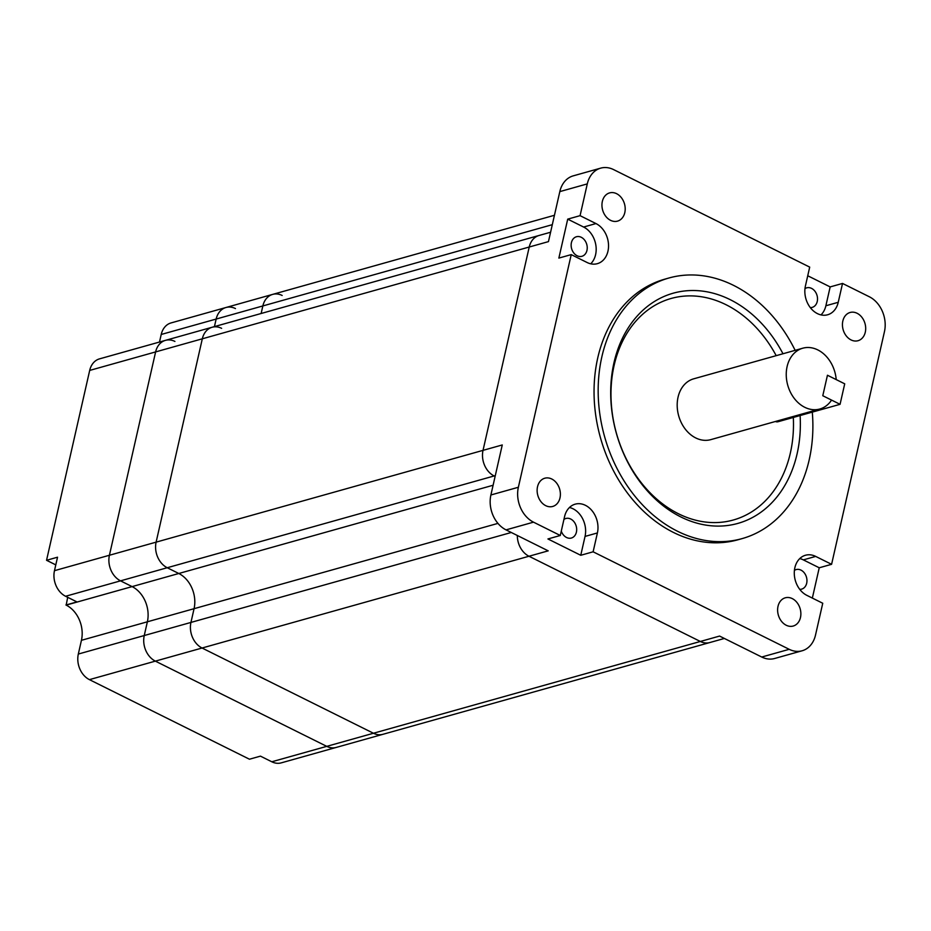 <?xml version="1.0" encoding="UTF-8"?>
<svg xmlns="http://www.w3.org/2000/svg" width="931" height="931" viewBox="0 0 931 931"><rect width="100%" height="100%" fill="white"/><g stroke="black" fill="none" stroke-linecap="round" stroke-linejoin="round"><path stroke-width="1.4" d="M724.376 638.457L709.818 642.541A19.854 15.373 74.3 0 1 700.345 641.471L528.971 556.238A19.854 15.373 74.3 0 1 517.322 535.488A19.854 15.373 74.3 0 0 528.971 556.238L700.345 641.471A19.854 15.373 74.3 0 0 709.818 642.541L382.909 734.315A19.854 15.373 74.3 0 1 373.447 733.244A19.854 15.373 74.3 0 0 382.909 734.315L281.267 762.861A19.854 15.373 -105.7 0 1 271.794 761.779L260.447 756.135L249.461 759.219L89.423 679.642A19.854 15.373 74.3 0 1 78.32 654.051L81.439 640.307A27.29 21.145 -105.7 0 0 66.171 605.115L67.695 597.318M539.107 235.462A19.854 15.373 74.3 0 0 539.061 235.473A19.854 15.373 74.3 0 0 529.227 247.018L483.026 450.36A19.854 15.373 74.3 0 0 494.14 475.962L495.106 476.439L494.14 475.962L167.231 567.735L178.799 573.496A27.29 21.145 -105.7 0 1 194.067 608.688L190.948 622.42A19.854 15.373 74.3 0 0 202.062 648.023L373.447 733.244L202.062 648.023A19.854 15.373 74.3 0 1 190.948 622.42L194.067 608.688A27.29 21.145 -105.7 0 0 178.799 573.496L167.231 567.735A19.854 15.373 74.3 0 1 156.117 542.133A19.854 15.373 74.3 0 0 167.231 567.735L120.53 580.851L132.097 586.6A27.29 21.145 -105.7 0 1 147.366 621.803L144.247 635.536A19.854 15.373 74.3 0 0 155.361 661.138L326.746 746.359A19.854 15.373 74.3 0 0 336.207 747.43A19.854 15.373 74.3 0 1 326.746 746.359L719.582 636.071L761.733 657.03L789.209 649.314L593.117 551.804L597.399 532.951A21.425 16.595 74.3 0 0 592.488 511.282A21.425 16.595 74.3 0 0 575.195 504.16A21.425 16.595 74.3 0 0 564.57 516.624L560.287 535.488L533.51 522.163A27.069 20.971 -105.7 0 1 518.369 487.262L571.227 254.617L587.124 262.519A21.425 16.595 74.3 0 0 597.341 263.671A21.425 16.595 74.3 0 0 607.955 251.207A21.425 16.595 74.3 0 0 595.968 223.568L580.071 215.666L587.286 183.896A27.069 20.971 -105.7 0 1 600.704 168.139A27.069 20.971 -105.7 0 1 613.61 169.605L809.702 267.116L805.42 285.98A21.425 16.595 74.3 0 0 810.331 307.637A21.425 16.595 74.3 0 0 827.624 314.771A21.425 16.595 74.3 0 0 838.237 302.296L842.532 283.443L869.31 296.756A27.069 20.971 -105.7 0 1 884.45 331.669L831.592 564.314L815.696 556.412A21.425 16.595 74.3 0 0 805.478 555.248A21.425 16.595 74.3 0 0 794.294 573.95A21.425 16.595 74.3 0 0 806.851 595.351L822.748 603.253L815.521 635.035A27.069 20.971 -105.7 0 1 802.115 650.781A27.069 20.971 -105.7 0 1 789.209 649.314M174.923 341.433A19.854 15.373 74.3 0 0 165.45 340.362A19.854 15.373 74.3 0 0 155.617 351.918L202.318 338.803L156.117 542.133L202.318 338.803A19.854 15.373 74.3 0 1 212.152 327.247A19.854 15.373 74.3 0 0 202.318 338.803L529.227 247.018L483.026 450.36A19.854 15.373 74.3 0 0 494.14 475.962L495.292 475.636M235.462 308.568A19.854 15.373 74.3 0 0 225.989 307.498A19.854 15.373 74.3 0 0 216.155 319.054L262.856 305.938L261.134 313.503L262.856 305.938A19.854 15.373 74.3 0 1 272.69 294.382A19.854 15.373 74.3 0 0 262.856 305.938L552.304 224.674M221.625 328.329A19.854 15.373 74.3 0 0 212.152 327.247L165.45 340.362A19.854 15.373 74.3 0 0 155.617 351.918L109.416 555.248A19.854 15.373 74.3 0 0 120.53 580.851L132.097 586.6A27.29 21.145 -105.7 0 1 147.366 621.803L144.247 635.536A19.854 15.373 74.3 0 0 155.361 661.138L326.746 746.359L271.794 761.779M216.155 319.054L214.433 326.606L216.155 319.054L161.214 334.473A19.854 15.373 -105.7 0 1 171.048 322.929L225.989 307.498A19.854 15.373 74.3 0 0 216.155 319.054M282.163 295.464A19.854 15.373 74.3 0 0 272.69 294.382L554.445 215.282M65.95 604.999L76.936 601.915L65.589 596.271A19.854 15.373 -105.7 0 1 54.475 570.68L57.536 557.204L46.55 560.287L55.79 564.884M165.45 340.362L99.524 358.866A19.854 15.373 74.3 0 0 89.69 370.422L155.617 351.918L109.416 555.248A19.854 15.373 74.3 0 0 120.53 580.851L65.589 596.271M89.69 370.422L46.55 560.287M159.492 342.038L161.214 334.473M590.708 263.81A21.425 16.595 74.3 0 0 595.596 254.675A21.425 16.595 74.3 0 0 583.609 227.036L567.712 219.134L558.868 258.085L571.227 254.617M799.741 589.346A10.148 7.867 74.3 0 0 801.661 589.125A10.148 7.867 74.3 0 0 806.688 583.213A10.148 7.867 74.3 0 0 804.361 572.961A10.148 7.867 74.3 0 0 796.168 569.574A10.148 7.867 74.3 0 0 794.422 570.389M561.288 531.112A10.148 7.867 74.3 0 0 571.366 538.037A10.148 7.867 74.3 0 0 576.405 532.125A10.148 7.867 74.3 0 0 574.078 521.86A10.148 7.867 74.3 0 0 565.885 518.486A10.148 7.867 74.3 0 0 563.942 519.428M782.983 353.757A119.552 92.611 74.3 0 0 688.94 290.612A119.552 92.611 74.3 0 0 613.96 362.776A119.552 92.611 74.3 0 0 680.852 516.949A119.552 92.611 74.3 0 0 797.099 453.839A119.552 92.611 74.3 0 0 800.113 415.54M776.198 355.665A115.048 89.108 74.3 0 0 685.786 296.011A115.048 89.108 74.3 0 0 614.123 365.418A115.048 89.108 74.3 0 0 678.478 513.772A115.048 89.108 74.3 0 0 790.349 453.048A115.048 89.108 74.3 0 0 793.317 417.449M842.834 321.009A14.663 11.358 74.3 0 0 846.198 335.835A14.663 11.358 74.3 0 0 858.033 340.711A14.663 11.358 74.3 0 0 865.295 332.181A14.663 11.358 74.3 0 0 861.931 317.355A14.663 11.358 74.3 0 0 850.108 312.479A14.663 11.358 74.3 0 0 842.834 321.009M778.013 606.337A14.663 11.358 74.3 0 0 781.377 621.163A14.663 11.358 74.3 0 0 793.2 626.039A14.663 11.358 74.3 0 0 800.474 617.509A14.663 11.358 74.3 0 0 797.111 602.683A14.663 11.358 74.3 0 0 785.275 597.807A14.663 11.358 74.3 0 0 778.013 606.337M537.524 486.75A14.663 11.358 74.3 0 0 540.876 501.576A14.663 11.358 74.3 0 0 552.711 506.452A14.663 11.358 74.3 0 0 559.985 497.922A14.663 11.358 74.3 0 0 556.622 483.096A14.663 11.358 74.3 0 0 544.786 478.22A14.663 11.358 74.3 0 0 537.524 486.75M602.345 201.422A14.663 11.358 74.3 0 0 605.709 216.248A14.663 11.358 74.3 0 0 617.544 221.124A14.663 11.358 74.3 0 0 624.806 212.582A14.663 11.358 74.3 0 0 621.442 197.768A14.663 11.358 74.3 0 0 609.619 192.892A14.663 11.358 74.3 0 0 602.345 201.422M795.144 350.347A135.344 104.842 74.3 0 0 668.947 277.997A135.344 104.842 74.3 0 0 601.868 356.759A135.344 104.842 74.3 0 0 632.882 493.605A135.344 104.842 74.3 0 0 742.112 538.607A135.344 104.842 74.3 0 0 809.19 459.856A135.344 104.842 74.3 0 0 812.298 412.119M668.947 277.997L664.827 279.16A135.344 104.842 74.3 0 0 597.749 357.911A135.344 104.842 74.3 0 0 628.762 494.757A135.344 104.842 74.3 0 0 737.992 539.771L742.112 538.607M804.978 288.633A10.148 7.867 -105.7 0 1 806.723 287.83A10.148 7.867 -105.7 0 1 814.916 291.205A10.148 7.867 -105.7 0 1 817.243 301.469A10.148 7.867 -105.7 0 1 812.216 307.381A10.148 7.867 -105.7 0 1 810.296 307.602M586.961 250.381A10.148 7.867 -105.7 0 1 581.922 256.293A10.148 7.867 -105.7 0 1 573.729 252.906A10.148 7.867 -105.7 0 1 571.413 242.654A10.148 7.867 -105.7 0 1 576.44 236.742A10.148 7.867 -105.7 0 1 584.633 240.117A10.148 7.867 -105.7 0 1 586.961 250.381M802.755 348.206L693.7 378.824A31.584 24.462 74.3 0 0 678.047 397.2A31.584 24.462 74.3 0 0 685.286 429.133A31.584 24.462 74.3 0 0 710.772 439.641L819.827 409.012A31.584 24.462 74.3 0 0 831.558 400.097L822.783 395.733L827.45 375.24L822.783 395.733L840.065 404.322L844.72 383.828L827.45 375.24L836.213 379.592A31.584 24.462 74.3 0 0 802.755 348.206A31.584 24.462 74.3 0 0 787.102 366.581A31.584 24.462 74.3 0 0 794.341 398.515A31.584 24.462 74.3 0 0 819.827 409.012M600.704 168.139L573.24 175.854A27.069 20.971 -105.7 0 0 559.822 191.611L548.452 241.618L529.227 247.018A19.854 15.373 74.3 0 1 539.061 235.473L212.152 327.247M54.475 570.68L502.263 444.96L490.893 494.978L518.369 487.262M490.893 494.978A27.069 20.971 -105.7 0 0 506.045 529.879L548.196 550.849L89.423 679.642M812.344 598.086L819.233 567.782L831.592 564.314M820.991 314.899A21.425 16.595 74.3 0 0 825.878 305.764L830.161 286.911L807.736 275.762M830.161 286.911L842.532 283.443M560.287 535.488L547.928 538.956L580.758 555.283L593.117 551.804M567.712 219.134L580.071 215.666M802.115 650.781L774.639 658.496A27.069 20.971 -105.7 0 1 761.733 657.03M580.758 555.283L585.04 536.419A21.425 16.595 74.3 0 0 569.469 507.5M819.233 567.782L803.337 559.88A21.425 16.595 74.3 0 0 799.752 558.588M775.453 421.475L775.558 421.534A11.277 5.842 -63.6 0 0 778.258 421.673L840.065 404.322M493.104 485.249L66.171 605.115M497.934 523.385L81.439 640.307M511.282 532.485L78.32 654.051M583.609 227.036L595.968 223.568M506.045 529.879L533.51 522.163M559.822 191.611L587.286 183.896M585.04 536.419L597.399 532.951M803.337 559.88L815.696 556.412M825.878 305.764L838.237 302.296M776.978 421.045L778.258 421.673M225.989 307.498L272.69 294.382M539.061 235.473L550.593 232.238"/></g></svg>
